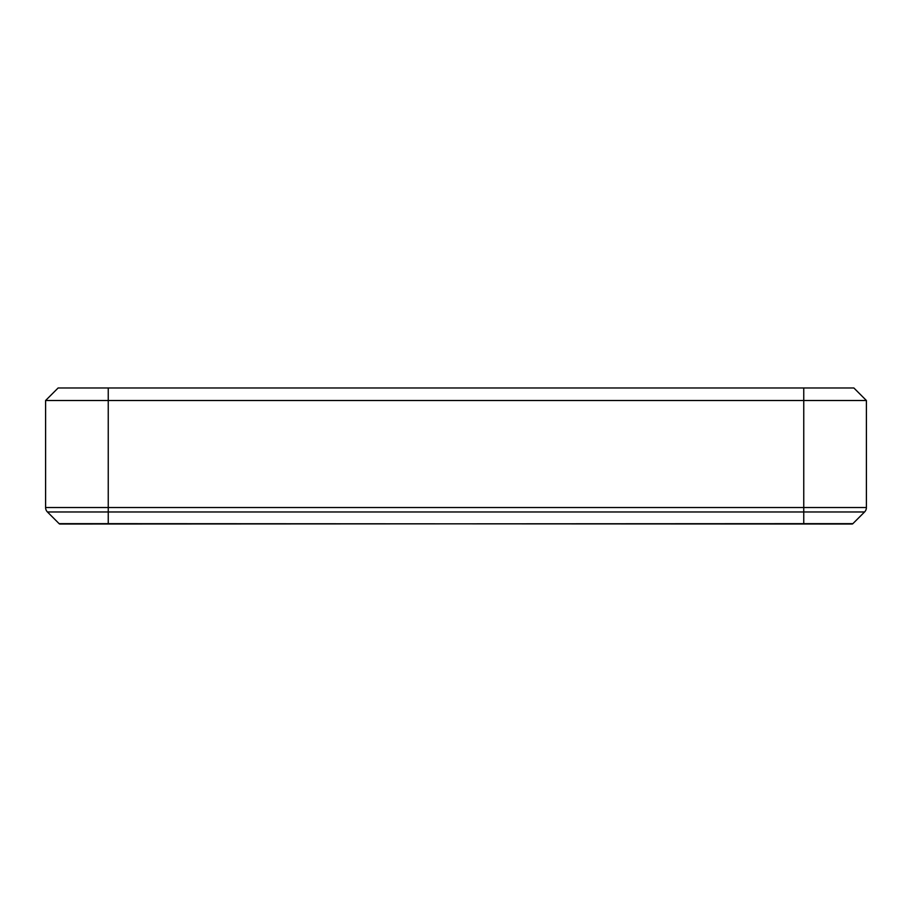 <?xml version="1.0" encoding="UTF-8"?>
<svg xmlns="http://www.w3.org/2000/svg" width="912" height="912" viewBox="0 0 912 912"><rect width="100%" height="100%" fill="white"/><g stroke="black" fill="none" stroke-linecap="round" stroke-linejoin="round"><path stroke-width="1.37" d="M803.757 523.659L60.01 524.024A1.254 1.254 0 0 1 59.12 523.659L47.435 511.974L864.565 511.974L852.88 523.659L803.757 523.659L803.757 507.539L108.243 507.539L108.243 523.659L59.12 523.659A1.254 1.254 0 0 0 60.899 523.659M866.4 400.505L853.871 387.976L58.129 387.976L45.6 400.505L866.4 400.505L866.4 507.539A6.27 6.27 0 0 1 864.565 511.974M45.6 400.505L45.6 507.539A6.27 6.27 0 0 0 47.435 511.974M851.101 523.659A1.254 1.254 0 0 0 852.88 523.659A1.254 1.254 0 0 1 851.101 523.659M866.4 507.539L803.757 507.539L803.757 387.976M108.243 387.976L108.243 507.539L45.6 507.539M851.99 524.024L108.243 523.659"/></g></svg>

